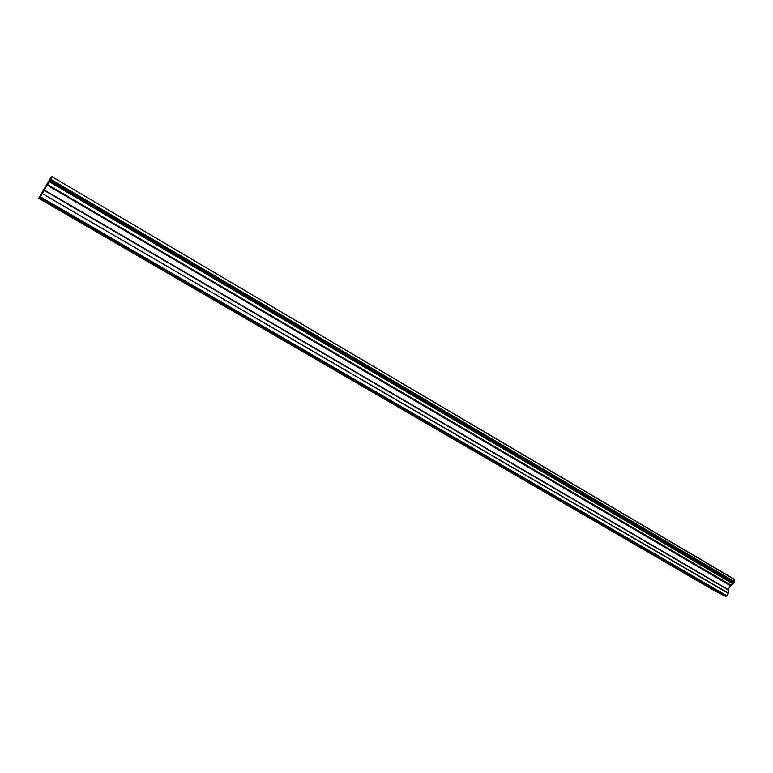 <?xml version="1.0" encoding="UTF-8"?>
<svg xmlns="http://www.w3.org/2000/svg" width="773" height="773" viewBox="0 0 773 773"><rect width="100%" height="100%" fill="white"/><g stroke="black" fill="none" stroke-linecap="round" stroke-linejoin="round"><path stroke-width="1.16" d="M707.624 586.446L712.377 589.016L707.624 586.446M56.226 208.15L60.101 210.266L56.226 208.15M155.595 265.854L159.567 268.028L155.595 265.854M248.906 320.041L252.974 322.264L248.906 320.041M336.68 371.021L340.864 373.301L336.68 371.021M419.41 419.063L423.71 421.401L419.41 419.063M497.503 464.418L501.928 466.815L497.503 464.418M571.353 507.31L575.895 509.765L571.353 507.31M641.29 547.922L645.948 550.444L641.29 547.922M734.118 579.392L52.081 176.746L734.118 579.392L734.263 581.509L50.718 179.268L734.263 581.509M39.819 197.898L725.818 596.447L714.658 590.804L38.65 198.294L40.457 196.883L726.929 595.809L728.34 593.046L728.205 589.586L730.34 585.692L733.268 583.779L49.298 181.713L732.949 583.905M52.081 176.746L734.176 579.132M734.331 581.827L733.268 583.779M726.765 595.915L725.973 596.37L39.916 197.733M52.187 176.553L51.028 177.21L38.65 198.294M726.929 595.809L40.457 196.883M40.573 196.7L42.36 193.627L728.263 593.364M728.34 593.046L42.36 193.627M42.554 193.279L47.53 184.544L730.765 585.335M730.978 585.122L47.53 184.544M47.723 184.225L49.105 182.003M49.298 181.713L50.718 179.268M50.863 178.998L51.926 177.027M734.166 582.591L50.255 180.08M49.801 180.863L733.828 583.209M47.182 185.114L730.34 585.692M728.205 589.586L44.332 189.994M44.138 190.342L728.127 589.896M47.395 184.757L730.562 585.451"/></g></svg>
